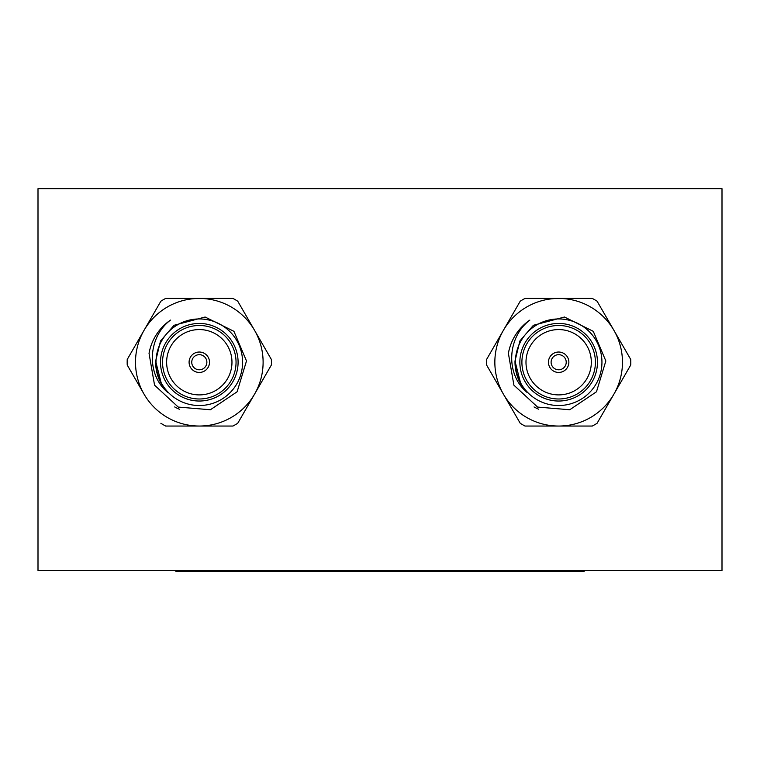 <?xml version="1.0" encoding="UTF-8"?>
<svg xmlns="http://www.w3.org/2000/svg" width="760" height="760" viewBox="0 0 760 760"><rect width="100%" height="100%" fill="white"/><g stroke="black" fill="none" stroke-linecap="round" stroke-linejoin="round"><path stroke-width="1.14" d="M584.183 570.503L584.183 571.32L175.816 571.32L175.816 570.503M722 570.503L38 570.503L38 188.679L722 188.679L722 570.503M597.094 423.272L613.918 394.136A63.802 63.802 0 0 0 558.657 298.433A63.802 63.802 0 0 0 503.395 394.136A63.802 63.802 0 0 0 613.918 394.136L630.733 365.009A72.133 72.133 0 0 0 630.733 359.47L597.094 301.197A72.133 72.133 0 0 0 592.297 298.433L525.017 298.433A72.133 72.133 0 0 0 520.22 301.197L486.581 359.47A72.133 72.133 0 0 0 486.581 365.009L520.22 423.272A72.133 72.133 0 0 0 525.017 426.046L592.297 426.046A72.133 72.133 0 0 0 597.094 423.272L613.918 394.136M127.224 365.009L144.048 394.136A63.802 63.802 0 0 0 254.562 394.136A63.802 63.802 0 0 0 199.3 298.433A63.802 63.802 0 0 0 144.048 394.136L127.224 365.009A72.133 72.133 0 0 1 127.224 359.47L160.864 301.197A72.133 72.133 0 0 1 165.661 298.433L232.94 298.433A72.133 72.133 0 0 1 237.737 301.197L271.377 359.47A72.133 72.133 0 0 1 271.377 365.009L237.737 423.272A72.133 72.133 0 0 1 232.94 426.046L165.661 426.046A72.133 72.133 0 0 1 160.864 423.272M538.764 409.241A51.043 51.043 0 0 1 534.024 406.942M508.392 353.352A51.043 51.043 0 0 1 529.853 320.102C507.3 337.003 505.039 374.338 527.202 392.54C518.909 383.667 514.843 373.179 514.995 361.066L519.887 340.955L533.396 325.29L564.471 317.024L593.284 331.331L605.843 360.971L596.476 391.78L569.734 409.754L537.586 407.075L513.903 385.177L508.392 353.352M515.375 362.235A43.282 43.282 0 0 0 580.298 399.722A43.282 43.282 0 0 0 580.298 324.748A43.282 43.282 0 0 0 515.375 362.235M519.859 362.235A38.798 38.798 0 0 1 578.056 328.643A38.798 38.798 0 0 1 578.056 395.837A38.798 38.798 0 0 1 519.859 362.235M527.05 392.388L520.828 384.075L514.995 361.066L520.828 384.075L527.05 392.388L520.828 384.075L514.995 361.066L520.828 384.075L527.05 392.388L520.828 384.075L514.995 361.066L520.828 384.075L527.05 392.388L520.828 384.075M521.901 362.235A36.755 36.755 0 0 0 577.03 394.07A36.755 36.755 0 0 0 577.03 330.41A36.755 36.755 0 0 0 521.901 362.235M525.986 362.235A32.67 32.67 0 0 0 574.987 390.526A32.67 32.67 0 0 0 574.987 333.944A32.67 32.67 0 0 0 525.986 362.235M548.444 362.235A10.213 10.213 0 0 0 563.758 371.079A10.213 10.213 0 0 0 563.758 353.39A10.213 10.213 0 0 0 548.444 362.235M551.105 362.235A7.553 7.553 0 0 0 562.438 368.78A7.553 7.553 0 0 0 562.438 355.69A7.553 7.553 0 0 0 551.105 362.235M179.407 409.241A51.043 51.043 0 0 1 174.667 406.942M149.036 353.352A51.043 51.043 0 0 1 170.496 320.102C147.943 337.003 145.682 374.338 167.846 392.54C159.562 383.667 155.486 373.179 155.638 361.066L160.531 340.955L174.049 325.29L205.114 317.024L233.938 331.331L246.497 360.971L237.12 391.78L210.377 409.754L178.239 407.075L154.555 385.177L149.036 353.352M156.018 362.235A43.282 43.282 0 0 0 220.941 399.722A43.282 43.282 0 0 0 220.941 324.748A43.282 43.282 0 0 0 156.018 362.235M160.512 362.235A38.798 38.798 0 0 1 218.7 328.643A38.798 38.798 0 0 1 218.7 395.837A38.798 38.798 0 0 1 160.512 362.235M167.703 392.388L161.471 384.075L155.638 361.066L161.471 384.075L167.703 392.388L161.471 384.075L155.638 361.066L161.471 384.075L167.703 392.388L161.471 384.075L155.638 361.066L161.471 384.075L167.703 392.388L161.471 384.075L155.638 361.066L161.471 384.075L167.703 392.388L161.471 384.075M162.545 362.235A36.755 36.755 0 0 0 217.673 394.07A36.755 36.755 0 0 0 217.673 330.41A36.755 36.755 0 0 0 162.545 362.235M166.63 362.235A32.67 32.67 0 0 0 215.641 390.526A32.67 32.67 0 0 0 215.641 333.944A32.67 32.67 0 0 0 166.63 362.235M189.088 362.235A10.213 10.213 0 0 0 204.402 371.079A10.213 10.213 0 0 0 204.402 353.39A10.213 10.213 0 0 0 189.088 362.235M191.748 362.235A7.553 7.553 0 0 0 203.082 368.78A7.553 7.553 0 0 0 203.082 355.69A7.553 7.553 0 0 0 191.748 362.235"/></g></svg>
